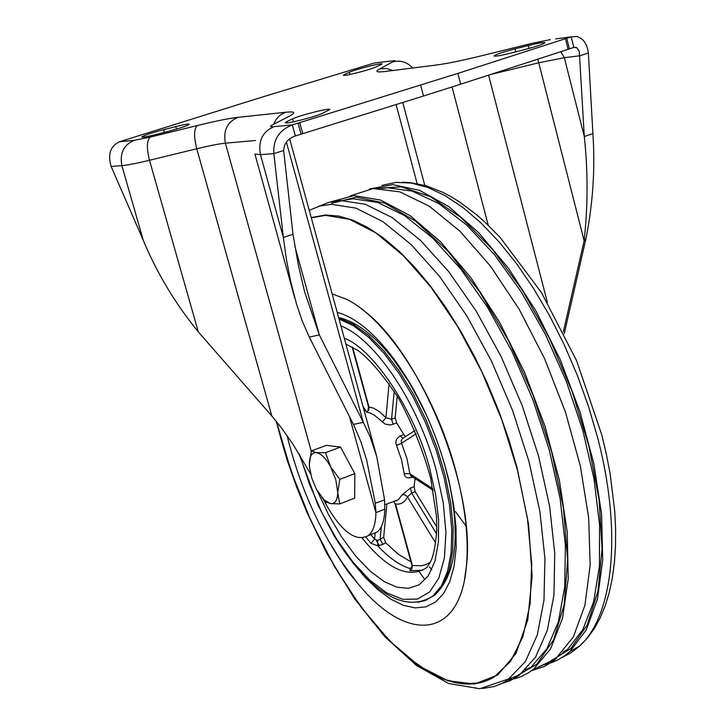 <?xml version="1.0" encoding="UTF-8"?>
<svg xmlns="http://www.w3.org/2000/svg" width="725" height="725" viewBox="0 0 725 725"><rect width="100%" height="100%" fill="white"/><g stroke="black" fill="none" stroke-linecap="round" stroke-linejoin="round"><path stroke-width="1.09" d="M327.936 539.889L342.427 563.135L357.851 583.543C405.946 642.948 460.013 640.184 466.383 566.442C468.903 539.128 465.432 507.5 455.98 471.567C435.779 394.155 386.597 318.293 346.097 299.099L332.141 293.879M361.204 308.714C419.313 349.522 476.407 488.895 466.392 566.397L464.562 579.257M311.306 217.89L325.452 215.343L349.468 219.303L375.84 232.861L403.49 255.807L431.203 287.444L457.674 326.54L481.618 371.381L501.845 419.875L517.36 469.691L527.456 518.429L531.733 563.787L530.129 603.744L522.906 636.668L510.581 661.381L493.879 677.177C481.808 684.273 468.132 685.877 452.871 681.98C385.655 665.858 304.727 541.793 276.578 421.642M493.942 677.159L479.361 682.932L463.257 683.784L445.993 679.86L427.949 671.377L409.498 658.653L390.993 642.024L372.759 621.896L355.123 598.696L338.385 572.886L322.788 544.946L308.605 515.348L296.054 484.608L285.342 453.225L276.651 421.733M525.471 669.909L527.682 669.664M538.684 667.018L547.185 663.076M507.79 680.005L511.08 678.473M401.84 371.01L406.68 377.752M344.293 338.222C374.852 349.296 417.183 416.277 430.197 470.543L435.662 495.03L438.589 519.499L438.407 542.218L434.891 561.449L428.276 575.858L419.195 584.794L408.51 588.356L396.928 587.196L384.214 581.622L370.248 571.255L355.748 556.129L341.593 536.935L328.633 514.85L317.577 491.351M369.424 188.998L392.932 184.639L419.73 190.43L448.775 206.58L478.79 232.761L508.352 268.087L535.983 311.043L560.244 359.627L579.864 411.41L593.857 463.755L601.56 514.025L602.729 559.754L597.491 598.886L586.317 629.817L569.941 651.494L564.884 655.581L557.715 659.967L552.042 662.46L544.122 664.716M330.89 201.822L353.936 195.596L380.679 200.082L410.024 215.588L440.646 241.833L471.014 277.892L499.534 322.181L524.655 372.487L544.973 426.173L559.401 480.358L567.24 532.15L568.219 578.885L562.491 618.343L550.583 648.866L533.337 669.393L528.253 672.936L521.076 676.606L515.412 678.573L507.527 680.159M350.275 195.859L373.167 188.554L399.81 191.853L429.127 206.099L459.813 231.085L490.354 265.957L519.145 309.212L544.629 358.721L565.391 411.909L580.326 465.912L588.682 517.877L590.159 565.101L584.894 605.339L573.375 636.867L554.824 659.877L544.656 666.32L531.661 670.661M524.646 671.558L523.668 671.613M318.628 206.407L329.096 202.275L340.505 200.526L365.155 204.242L392.189 217.591L420.536 240.401L448.993 271.993L476.262 311.224L501.057 356.419L522.181 405.547L538.612 456.315L549.613 506.322L554.752 553.275L553.936 595.116L547.366 630.161L535.548 657.149L519.182 675.319L509.784 680.866L499.616 684.228M412.335 387.667L415.244 392.515M449.02 481.065L450.026 486.33M384.585 499.851L376.746 456.605L370.022 436.486L363.325 422.394L353.447 424.379L360.842 441.652L366.614 459.84L375.278 503.232L384.585 499.851L384.776 509.195C384.504 520.423 381.948 528.063 377.1 532.114L370.828 534.597L374.589 539.101L370.946 543.288L377.788 545.834C388.935 557.833 399.738 565.418 410.196 568.581L410.006 570.747L411.664 569.424L412.38 565.536L421.705 565.717L425.43 564.757L430.034 562.482M393.358 501.582L398.324 499.743L402.058 494.867L410.459 488.016L414.038 486.656L415.099 478.473M412.878 477.014L411.546 477.494C407.233 478.6 404.786 477.304 404.206 473.597L401.514 459.713L396.548 445.513C395.007 441.416 396.24 438.244 400.254 435.979L403.807 434.547L396.738 423.047L390.485 424.968L385.202 424.125L374.136 415.008L369.723 412.833L366.623 412.153L368.626 410.296M400.49 369.043L401.025 368.98M414.038 486.656L415.208 491.659L411.637 493.027L407.495 496.852C404.795 502.343 400.807 504.727 395.533 504.002L412.38 565.536L411.9 565.382L412.108 567.013L410.196 568.581L412.036 566.361M386.878 503.975L383.679 537.225L385.673 542.789L382.918 544.384L377.788 545.834L377.544 540.497L380.136 539.282L381.341 526.595M385.673 542.789L398.415 554.308L410.939 561.875M383.679 537.225L380.136 539.282L382.918 544.384M397.264 396.031L395.161 417.944L396.738 423.047M362.917 406.154L366.234 411.41M415.208 491.659L436.803 526.975M402.946 438.281L400.254 435.979M403.807 434.547L405.547 436.64M436.586 533.872L411.637 493.027L410.459 488.016M375.169 532.875L374.589 539.101L377.544 540.497M414.899 430.577L402.466 438.562L401.197 440.709L401.559 443.183L396.548 445.513M368.653 410.232L367.91 410.432L368.517 406.87L373.529 408.139L379.637 411.791L385.917 417.709L391.554 419.286L394.228 391.156M393.584 501.564L395.533 504.002L393.521 501.564M416.232 433.731L401.559 443.183L406.952 458.626L409.87 473.742L411.211 475.926L410.595 475.7L433.251 490.363M309.394 465.223L309.367 463.991C309.502 456.179 311.832 452.382 316.345 452.608C321.066 453.506 325.815 458.236 330.6 466.8L335.838 479.887L337.723 492.483C337.506 500.304 335.104 504.011 330.546 503.603L324.057 499.824L316.435 489.312L311.822 478.255L309.521 467.154L309.367 463.991L311.369 450.959L316.345 452.608L325.516 452.699L330.6 466.8L339.835 479.37L337.723 492.483L339.744 503.92L330.546 503.603L325.833 501.936L321.972 497.613M339.744 503.92L354.643 498.138L354.833 473.615L340.505 447.044L326.259 445.358L311.369 450.959M340.505 447.044L325.516 452.699M354.833 473.615L339.835 479.37M286.411 142.145L363.325 422.394L319.353 334.941L309.285 337.071L302.234 320.976L296.48 303.929L290.634 281.336L286.457 259.713L283.375 237.501L293 234.275L298.446 265.459L304.5 291.396L319.353 334.941L294.867 246.174M293 234.275L283.638 150.483C284.037 143.487 287.943 138.629 295.356 135.919L301.083 134.188L298.066 123.141L457.874 73.397L571.173 36.857L576.674 36.468C583.226 38.244 587.123 43.763 588.383 53.025L592.896 133.636C595.279 168.39 592.959 203.435 585.936 238.77L584.132 240.791C587.993 205.719 588.038 170.964 584.287 136.527L579.302 51.566L576.873 47.759L573.838 47.406L571.173 36.857L555.622 38.914M588.383 53.025L579.647 55.825L564.331 57.674L538.748 62.794L584.132 240.791L563.325 331.869M481.808 55.707L481.047 55.898C461.78 60.601 447.044 63.619 436.849 64.96L385.31 71.458C376.438 72.518 374.608 71.657 379.827 68.875L394.926 60.646L374.762 62.894L263.936 96.543L119.552 141.756C110.354 146.133 107.554 154.371 111.152 166.478L143.314 240.437C157.044 273.28 175.377 303.766 198.324 331.905L271.839 416.014L196.756 148.77C209.607 145.653 219.149 143.795 225.393 143.188L311.288 451.267M325.199 501.192L326.214 504.808L323.151 498.918M310.663 474.023L292.818 443.963L281.282 427.632L271.839 416.014M384.776 509.195L375.922 512.666L349.441 416.458M326.214 504.808C341.856 531.987 355.893 542.237 368.336 535.585C373.157 531.534 375.686 523.894 375.922 512.666L375.278 503.232M353.447 424.379L309.285 337.071M294.794 298.084L254.91 154.044L260.474 154.67L283.375 237.501L273.842 153.618L283.638 150.483M560.76 51.765L564.331 57.674L584.287 136.527L592.896 133.636M585.936 238.77L564.24 333.718M119.552 141.756L134.243 140.315L150.329 137.079L197.345 125.525C215.434 121.093 228.937 118.374 237.854 117.35L285.822 112.23C294.767 111.333 296.117 112.547 289.891 115.891L272.292 125.017C269.573 126.458 270.108 127.011 273.896 126.676C262.477 131.705 258 141.04 260.474 154.67L273.842 153.618C272.972 139.735 279.134 130.156 292.329 124.872L295.356 135.919M566.769 38.325L569.442 48.892L573.838 47.406M569.442 48.892L460.692 84.191L457.874 73.397M420.654 85.151L423.518 96.008L460.692 84.191M423.518 96.008L301.083 134.188M287.018 121.465L292.628 118.855C299.86 115.284 330.319 107.617 329.848 109.493L322.797 113.218C315.728 116.77 284.744 124.573 285.333 122.652L287.018 121.465L287.39 122.824M515.076 48.874L528.28 45.53C538.367 43.047 543.94 42.095 544.982 42.675C543.714 44.062 536.727 46.427 524.012 49.771L510.645 53.152C500.603 55.626 495.084 56.568 494.097 55.979C495.42 54.574 502.407 52.209 515.076 48.874L515.838 51.838M344.728 74.331L349.405 72.237C355.449 69.355 382.501 62.504 382.03 63.981L376.202 66.908C370.276 69.781 342.825 76.732 343.396 75.219L344.728 74.331L344.991 75.318M167.412 131.597L155.159 134.705C146.958 136.735 142.508 137.514 141.801 137.034C143.441 135.566 150.727 133.119 163.642 129.684L175.758 126.612C184.005 124.564 188.5 123.776 189.234 124.265C187.657 125.706 180.38 128.153 167.412 131.597M273.896 126.676L292.329 124.872L298.066 123.141M466.093 526.132L455.436 511.623M399.91 368.218L399.756 367.104M429.454 566.832L431.674 569.895M381.966 185.364L396.049 182.401L411.401 183.072L427.832 187.467L445.077 195.614L462.894 207.468L480.974 222.928L499.008 241.797L516.68 263.809L533.663 288.613L549.632 315.792L564.286 344.873L577.345 375.333L588.564 406.598L597.735 438.09C622.485 532.567 613.214 616.15 579.474 646.165L571.228 652.645L562.283 657.348M424.487 579.067L419.168 571.672M559.936 655.309L567.376 649.627L582.791 629.735L593.675 601.659L599.412 566.234L599.575 524.728L593.983 478.772L582.782 430.333L566.388 381.567L545.526 334.669L521.166 291.758L494.441 254.674L466.565 224.913L438.752 203.535L412.144 191.11L387.748 187.793L381.586 188.446M549.45 661.689L570.738 648.658L587.259 624.941L597.971 591.21L602.058 548.789L599.058 499.625L588.936 446.237L572.134 391.536L549.541 338.566L522.453 290.299L492.411 249.309L461.127 217.636L430.269 196.62L401.369 186.887L375.749 188.4M379.275 545.689L376.248 540.342M530.274 667.788L529.567 667.906M522.417 672.737L530.836 667.362L546.877 648.866L558.395 621.769L564.721 586.86L565.382 545.363L560.18 498.972L549.215 449.681L532.902 399.747L512.004 351.498L487.481 307.164L460.529 268.73L432.399 237.782L404.369 215.461L377.607 202.411L353.157 198.795L342.001 200.481M515.103 676.933L536.944 664.1L553.701 639.704L564.213 604.469L567.612 559.872L563.434 508.125L551.716 452.101L533.02 395.071L508.433 340.478L479.479 291.559L447.932 251.104L415.679 221.179L384.522 203.063L356.084 197.191L331.669 203.281M311.224 217.563L325.416 214.999L338.747 216.077L352.966 220.246L367.91 227.532L383.38 237.909L399.158 251.276L415.026 267.516L430.741 286.438L446.065 307.79L460.756 331.271L474.576 356.555L487.318 383.244L498.755 410.939L508.714 439.205L517.052 467.589L528.57 524.402L532.123 576.239L527.737 620.029L515.973 653.406L497.848 674.939L474.676 684.01L447.932 680.784L419.132 666.021L389.724 640.972L361.068 607.178L334.397 566.397L310.798 520.523L291.223 471.54L276.47 421.515M309.231 210.313L319.77 206.081L331.298 204.305L355.875 208.111L382.854 221.596L411.157 244.588L439.577 276.415L466.818 315.873L491.568 361.295L512.629 410.622L528.987 461.517L539.898 511.569L544.928 558.477L543.986 600.155L537.307 634.928L525.371 661.562L507.192 680.458L501.863 683.503L494.377 686.457L482.388 688.551M337.197 312.339C355.368 317.378 374.345 333.002 394.128 359.21L411.646 386.108L427.243 416.812M394.128 359.21C419.249 393.938 437.528 434.483 448.965 480.838L453.605 504.79L456.016 527.428L456.152 548.127L454.049 566.334L449.79 581.604L443.555 593.594L435.526 602.049L425.965 606.825L415.135 607.903L403.345 605.321L390.884 599.24L378.06 589.86L365.183 577.463L352.54 562.392M450.116 486.792L449.056 481.219L450.116 486.783M415.18 392.388L412.099 387.259M338.765 318.039L353.229 324.184L368.517 335.312L384.06 351.118L399.267 371.064L413.522 394.436L426.264 420.337L436.976 447.76L445.222 475.6L450.687 502.76L453.197 528.172L452.672 550.882L449.21 570.067L442.984 585.084L434.293 595.479L424.071 600.844M338.629 317.55C356.31 321.51 374.598 335.494 393.494 359.518L409.217 382.438L423.518 408.755M444.452 463.656L449.464 483.675L452.744 501.682M340.922 325.924C375.351 338.965 418.923 404.178 436.504 471.341L443.283 503.132L445.947 532.513L444.416 557.906L438.861 578.024L429.671 591.926L417.437 599.077L402.846 599.321L386.688 592.851L369.759 580.154L352.848 561.966L336.735 539.219L322.108 512.992L309.584 484.454L299.715 454.865M339.037 319.036L353.492 325.724L368.69 337.288L384.087 353.401L399.094 373.52L413.123 396.947L425.629 422.775L436.097 450.026L444.126 477.621L449.418 504.491L451.784 529.594L451.186 552.015L447.697 570.947L441.507 585.773L432.888 596.059L425.82 600.327L417.926 602.33M432.961 488.858L409.87 473.742L404.206 473.597M345.907 344.112L358.105 350.574C369.85 359.364 383.398 375.342 398.75 398.514C412.353 423.663 422.983 450.198 430.65 478.11L436.532 516.59L436.713 531.117C433.822 563.334 429.037 562.591 426.934 567.521C408.891 579.184 387.313 569.361 362.21 538.041M370.946 543.288L365.889 537.098M422.757 570.231L410.006 570.747M393.131 424.397L391.554 419.286L395.161 417.944M364.258 411.057L365.59 410.531M396.566 501.038L396.339 500.477M411.755 476.28L411.546 477.494M382.184 422.077L385.917 417.709L389.108 383.498M366.623 412.153L368.735 410.078L369.079 407.405L352.604 347.13M402.058 494.867L404.65 494.776L407.251 496.498L435.671 543.043M452.047 86.937L488.206 225.194M424.778 185.382L402.801 102.578M547.384 302.388L488.614 75.264M537.723 59.341L538.748 62.794L491.885 74.213M111.152 166.478L121.872 165.635L143.314 240.437M134.243 140.315C123.667 144.891 119.543 153.328 121.872 165.635C127.555 165.137 136.753 163.352 149.486 160.27L198.324 331.905M150.329 137.079C146.74 140.269 146.459 148 149.486 160.27L196.756 148.77C193.729 136.418 193.928 128.669 197.345 125.525M292.628 118.855L293.444 121.818M528.28 45.53L529.023 48.448M349.405 72.237L350.003 74.457M164.403 132.358L163.642 129.684M175.758 126.612L176.456 129.113M436.849 64.96L441.824 64.244M385.31 71.458L390.73 70.778M379.827 68.875L386.407 68.512L392.814 70.515M393.82 61.634C401.079 60.175 407.359 62.305 412.661 68.014M237.854 117.35C227.242 121.981 223.083 130.6 225.393 143.188L255.49 140.505M285.822 112.23L281.391 114.332L278.472 116.698L276.017 119.661L273.615 124.328M289.891 115.891L281.735 120.123M302.751 133.681L299.742 122.634M568.128 49.327L565.464 38.76M550.329 39.621L532.159 43.328M531.452 43.5L481.047 55.898M356.655 582.103C350.592 574.209 351.063 577.589 331.987 546.822M569.941 651.494L579.474 646.165L587.286 638.19L594.21 628.747L600.191 617.936L605.194 605.882L609.227 592.651L612.281 578.342L614.365 563.008L615.48 546.741L615.616 529.612L614.782 511.741L610.196 474.186L606.481 454.756L601.85 435.063L576.692 360.923L541.593 292.791L500.241 237.537L485.025 222.194L476.506 214.672L459.487 201.894L451.041 196.674L442.667 192.243L426.191 185.79L410.205 182.591L402.438 182.238M563.117 651.902L567.376 649.627L559.827 655.418M525.915 669.456L530.836 667.362L522.29 672.836M276.107 421.062L287.345 460.692L296.579 486.946L307.083 512.72L326.685 553.112L354.389 598.469L384.767 636.632L416.558 665.541L448.548 683.457L479.778 688.75L519.182 675.319M287.055 435.507C301.346 493.326 324.945 542.662 357.851 583.543M299.035 453.75L317.894 504.99L333.663 534.968C345.182 553.918 357.407 569.478 370.348 581.649C393.63 602.901 414.473 607.704 432.888 596.059L434.293 595.479C455.536 575.886 460.593 538.621 449.464 483.675L448.721 479.796M533.337 669.393L556.419 658.563M384.893 504.709L393.566 501.501M368.517 406.87L352.087 346.849M411.9 565.373L395.007 503.63M324.057 499.824L325.833 501.936M417.129 183.588L396.149 104.672M376.746 456.605L289.619 138.765M377.1 532.114L368.336 535.585M575.949 47.297L573.094 47.66"/></g></svg>
